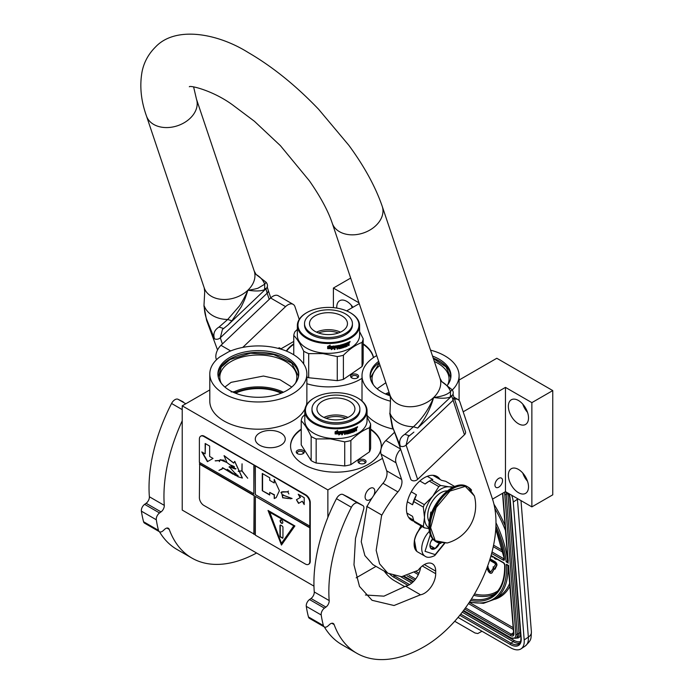 <?xml version="1.0" encoding="UTF-8"?>
<svg xmlns="http://www.w3.org/2000/svg" width="694" height="694" viewBox="0 0 694 694"><rect width="100%" height="100%" fill="white"/><g stroke="black" fill="none" stroke-linecap="round" stroke-linejoin="round"><path stroke-width="1.04" d="M231.102 391.919L234.763 391.711M283.438 392.24A38.517 22.234 -0 0 0 234.563 391.607L237.305 393.88M292.66 393.767A48.537 28.02 -0 0 0 306.869 373.953A48.537 28.02 -0 0 0 279.829 348.822A48.537 28.02 -0 0 0 228.829 351.702L219.79 356.916A48.537 28.02 -0 0 0 209.796 373.953A48.537 28.02 -0 0 0 239.76 399.839A48.537 28.02 -0 0 0 292.66 393.767M306.869 373.953L306.869 401.175A48.537 28.02 180 0 1 306.375 405.192M304.978 408.931A48.537 28.02 180 0 1 292.66 420.989A48.537 28.02 180 0 1 239.76 427.07A48.537 28.02 180 0 1 209.796 401.175L209.796 373.953M378.655 361.348A40.417 23.336 -0 0 0 370.128 375.671A40.417 23.336 -0 0 0 390.21 395.84M447.274 385.404A40.417 23.336 -0 0 0 450.961 375.671A40.417 23.336 -0 0 0 432.544 356.1M452.271 389.993A48.537 28.02 -0 0 0 459.081 375.671A48.537 28.02 -0 0 0 430.54 350.14M376.712 355.58A48.537 28.02 -0 0 0 362.008 375.671A48.537 28.02 -0 0 0 390.28 401.141M370.162 376.538A40.417 23.336 180 0 1 379.115 362.728M450.935 376.538A40.417 23.336 -0 0 0 433.212 358.078M498.734 478.374A5.379 3.106 -60 0 1 501.432 478.105A5.379 3.106 -60 0 1 502.256 482.417A5.379 3.106 -60 0 1 498.734 487.162A5.379 3.106 -60 0 1 496.045 487.431A5.379 3.106 -60 0 1 495.221 483.119A5.379 3.106 -60 0 1 498.734 478.374M459.081 380.043L496.8 358.269L552.762 390.583L531.864 402.641L505.458 387.391L505.458 491.638L492.514 499.116M505.458 387.391L463.176 411.802M392.925 429.013A48.537 28.02 180 0 1 367.057 415.35M373.459 384.944A38.517 22.234 180 0 1 372.027 378.95A38.517 22.234 180 0 1 380.008 365.4M447.63 384.944A38.517 22.234 -0 0 0 449.061 378.95A38.517 22.234 -0 0 0 434.349 361.47M280.87 445.201A14.982 8.649 -0 0 0 285.251 439.085A14.982 8.649 -0 0 0 276.004 431.095A14.982 8.649 -0 0 0 259.677 432.969A14.982 8.649 -0 0 0 255.288 439.085A14.982 8.649 -0 0 0 264.535 447.075A14.982 8.649 -0 0 0 280.87 445.201M363.179 343.808A45.37 26.198 180 0 1 373.519 357.557M362.008 378.325A45.37 26.198 180 0 1 360.55 379.21A45.37 26.198 180 0 1 306.869 383.721M286.284 351.043A45.37 26.198 180 0 1 293.762 343.808M370.639 429.109A45.37 26.198 180 0 1 381.301 445.982A45.37 26.198 180 0 1 368.02 464.503A45.37 26.198 180 0 1 318.572 470.176A45.37 26.198 180 0 1 290.56 445.982A45.37 26.198 180 0 1 301.222 429.109M382.498 458.378L327.872 489.921L182.227 405.834L209.796 389.915M358.998 302.836L333.398 288.053L350.678 278.077M278.164 348.371L279.222 347.763L281.018 348.796L293.762 341.439M346.67 310.886L359.258 303.625M552.762 390.583L552.762 494.831L531.864 506.889L505.458 491.638M376.009 566.382L356.161 577.833M313.966 586.135L182.227 510.081L182.227 405.834M508.364 475.225A14.244 8.224 -120 0 0 514.584 489.565A14.244 8.224 -120 0 0 525.558 493.382A14.244 8.224 -120 0 0 528.507 486.858A14.244 8.224 -120 0 0 522.287 472.527A14.244 8.224 -120 0 0 511.313 468.71A14.244 8.224 -120 0 0 508.364 475.225M508.364 406.302A14.244 8.224 -120 0 0 514.584 420.642A14.244 8.224 -120 0 0 525.558 424.459A14.244 8.224 -120 0 0 528.507 417.935A14.244 8.224 -120 0 0 522.287 403.596A14.244 8.224 -120 0 0 511.313 399.779A14.244 8.224 -120 0 0 508.364 406.302M531.864 402.641L531.864 506.889M389.646 394.079A36.721 21.202 -0 0 0 387.694 394.921M363.179 344.328A45.37 26.198 180 0 1 373.415 357.627M286.57 351.155A45.37 26.198 180 0 1 293.762 344.328M370.639 429.621A45.37 26.198 180 0 1 381.301 446.233M290.56 446.233A45.37 26.198 180 0 1 301.222 429.621M372.305 497.598A6.862 3.956 -60 0 1 369.954 499.654A6.862 3.956 -60 0 1 366.527 499.992A6.862 3.956 -60 0 1 365.478 494.501A6.862 3.956 -60 0 1 369.954 488.455A6.862 3.956 -60 0 1 373.381 488.116A6.862 3.956 -60 0 1 373.606 495.629M327.872 489.921L327.872 517.386M333.398 288.053L333.398 307.642M352.908 307.286A14.244 8.224 -120 0 0 339.704 300.702A14.244 8.224 -120 0 0 336.755 307.225A14.244 8.224 -120 0 0 336.781 308.075M527.527 481.28A14.244 8.224 60 0 1 522.773 473.056M527.527 412.357A14.244 8.224 60 0 1 522.773 404.134M351.754 374.639A4.008 2.316 -0 0 0 351.754 377.918A4.008 2.316 -0 0 0 357.419 377.918L357.419 377.918A4.008 2.316 -0 0 0 357.419 374.639A4.008 2.316 -0 0 0 351.754 374.639M304.128 451.412A4.008 2.316 -0 0 0 299.218 449.781A4.008 2.316 -0 0 0 296.381 452.609A4.008 2.316 -0 0 0 297.422 453.65A4.008 2.316 -0 0 0 303.096 453.65A4.008 2.316 -0 0 0 304.128 451.412M359.214 459.931A4.008 2.316 -0 0 0 359.214 463.21A4.008 2.316 -0 0 0 364.879 463.21L364.879 463.21A4.008 2.316 -0 0 0 364.879 459.931A4.008 2.316 -0 0 0 359.214 459.931M352.231 307.676A14.244 8.224 60 0 1 351.164 305.048M229.757 357.453A40.417 23.336 -0 0 0 217.916 373.953A40.417 23.336 -0 0 0 242.865 395.511A40.417 23.336 -0 0 0 286.908 390.453A40.417 23.336 -0 0 0 298.75 373.953A40.417 23.336 -0 0 0 273.8 352.396A40.417 23.336 -0 0 0 229.757 357.453M352.179 378.135A2.958 1.709 180 0 1 351.632 377.137A2.958 1.709 180 0 1 352.5 375.931A2.958 1.709 -0 0 1 355.718 375.567A2.958 1.709 -0 0 1 357.54 377.137A2.958 1.709 -0 0 1 356.994 378.135M297.856 453.867A2.958 1.709 -0 0 1 297.405 453.321A2.958 1.709 180 0 1 297.301 452.878A2.958 1.709 180 0 1 299.869 451.187A2.958 1.709 180 0 1 303.113 452.436A2.958 1.709 -0 0 1 303.209 452.878A2.958 1.709 -0 0 1 302.662 453.867M359.639 463.427A2.958 1.709 180 0 1 359.093 462.43A2.958 1.709 180 0 1 359.96 461.224A2.958 1.709 -0 0 1 363.179 460.859A2.958 1.709 -0 0 1 365.001 462.43A2.958 1.709 -0 0 1 364.454 463.427M281.183 393.194A36.721 21.202 -0 0 0 236.472 392.761M295.418 383.218A38.517 22.234 -0 0 0 296.85 377.224A38.517 22.234 -0 0 0 273.072 356.681A38.517 22.234 -0 0 0 231.102 361.505A38.517 22.234 180 0 0 219.816 377.224A38.517 22.234 180 0 0 221.247 383.218M217.951 374.812A40.417 23.336 180 0 1 229.757 359.18A40.417 23.336 -0 0 1 273.106 353.957A40.417 23.336 -0 0 1 298.724 374.812M224.891 387.052L231.102 382.351L263.451 376.035L279.847 379.635L291.784 387.052M218.289 377.085L221.291 367.074L229.983 359.561L250.508 353.229L273.679 354.547L291.671 363.075L298.429 375.931L298.385 377.085M377.102 388.77L385.838 382.741M433.394 358.633L446.069 366.918L450.64 377.657L450.597 378.811M370.501 378.811L370.449 377.657L379.262 363.17M517.351 498.509A21.106 11.078 55.8 0 1 517.42 499.238L513.265 502.066L524.187 639.946A21.106 11.078 -124.2 0 1 521.116 648.795L525.271 645.975A21.106 11.078 55.8 0 0 528.351 637.127L524.187 639.946M513.265 502.066A21.106 11.078 -124.2 0 0 511.669 495.23M384.25 571.136A21.106 11.078 -124.2 0 0 394.166 580.548L404.81 586.69M521.116 648.795A21.106 11.078 -124.2 0 1 510.567 647.745L458.04 617.426M454.709 621.269L474.991 632.98L477.776 633.544L481.992 631.254M507.887 565.029L506.351 564.291L508.589 565.428L513.916 633.587A5.274 2.767 55.8 0 1 510.506 635.539L464.616 609.037M495.915 526.069A84.946 44.581 -124.2 0 1 506.152 561.828L507.869 560.717M508.26 561.325L502.786 493.182M487.283 567.033L488.134 566.712L487.578 566.235M490.849 571.7A1.475 0.772 -124.2 0 1 489.426 570.459L487.787 566.946M491.716 573.001A2.993 1.57 -124.2 0 0 491.968 572.88A2.993 1.57 -124.2 0 0 492.202 572.637L494.154 568.889M495.065 569.149L496.783 565.558A2.55 1.336 -124.2 0 0 496.635 563.571A2.55 1.336 -124.2 0 0 494.987 561.672L490.962 559.347L490.511 559.65L490.606 560.83L494.631 563.155A1.032 0.547 55.8 0 1 495.299 563.927A1.032 0.547 55.8 0 1 495.36 564.725L493.599 567.458L493.113 566.894L493.625 568.733L495.065 569.149L494.57 568.586L496.34 565.862A2.55 1.336 -124.2 0 0 496.184 563.875A2.55 1.336 -124.2 0 0 494.544 561.975L490.511 559.65M493.902 566.989L493.113 566.894M490.58 559.598L490.077 558.809M493.868 557.369L494.631 558.47L496.201 559.373L496.635 558.965M491.499 555.998L492.219 557.074L492.679 556.683M493.443 568.074L490.788 571.804A1.475 0.772 55.8 0 1 490.667 571.934A1.475 0.772 55.8 0 1 488.975 570.763L487.266 567.085M494.423 569.201L493.981 569.505L493 568.377M486.858 568.169L488.099 570.824A2.993 1.57 -124.2 0 0 491.517 573.183A2.993 1.57 -124.2 0 0 491.76 572.932L493.981 569.505M495.022 568.282L494.57 568.586M490.528 559.893L489.869 559.485M489.608 560.301L490.25 560.084M496.201 559.373L496.149 558.687M492.219 557.074L492.306 556.467M495.759 558.462L494.284 557.612M422.004 526.486A16.04 9.256 120 0 0 419.601 529.14M417.918 531.543A16.04 9.256 120 0 0 414.301 541.138M422.134 526.555A16.882 9.751 120 0 0 414.127 544.2L414.127 543.593A16.04 9.256 120 0 0 414.127 543.844M414.127 544.2A16.882 9.751 120 0 0 417.623 551.93L425.231 556.319C427.365 557.855 430.532 557.612 434.73 555.59L444.602 543.497M430.289 534.71L425.032 551.314L435.164 554.619L444.143 543.549M432.588 538.804A7.382 4.268 120 0 0 429.942 545.571A7.382 4.268 120 0 0 435.164 548.59A7.382 4.268 120 0 0 439.58 543.229M429.959 545.137L430.636 548.095L435.112 548.494L439.588 542.925M435.112 548.494L429.994 545.545M432.241 539.264A6.333 3.652 120 0 1 430.844 541.667L432.883 539.143M420.954 525.879L417.389 532.836M414.509 540.513L416.313 550.889M421.405 526.139L419.15 530.06M414.136 543.532L416.712 551.123M306.904 312.569A30.493 17.61 180 0 0 299.383 330.309A30.493 17.61 180 0 0 323.178 342.35A30.493 17.61 0 0 0 355.519 333.146A30.493 17.61 0 0 0 350.036 312.569A30.493 17.61 0 0 0 333.762 307.676A30.493 17.61 180 0 0 306.904 312.569L306.462 312.821A31.126 17.975 180 0 1 306.687 312.699M306.462 312.821A31.126 17.975 180 0 0 297.344 325.529A31.126 17.975 180 0 0 323.066 343.235A31.126 17.975 0 0 0 359.596 325.529A31.126 17.975 0 0 0 350.479 312.821A31.126 17.975 0 0 0 350.253 312.699M359.596 325.529L359.596 335.358A31.126 17.975 0 0 1 323.066 353.055A31.126 17.975 180 0 1 297.344 335.358L297.344 325.529M347.312 344.562L347.312 344.371A30.71 17.732 0 0 0 347.946 344.085L348.214 344.267A31.126 17.975 0 0 1 347.573 344.562L347.043 345.976A30.71 17.732 0 0 1 344.302 347.043L344.024 346.879M297.344 329.416L294.898 331.767A34.821 20.1 180 0 0 293.762 335.48C297.067 338.75 300.381 343.998 303.686 351.216L303.686 363.968M293.762 354.799L293.762 335.48M308.691 353.636L322.97 353.602L337.258 356.551L337.258 380.65L308.691 377.744L308.691 353.636A34.821 20.1 180 0 1 303.686 351.216M308.691 377.744A34.821 20.1 180 0 1 306.869 376.972M337.258 356.551A34.821 20.1 0 0 0 343.4 355.259C349.611 349.013 355.831 344.727 362.042 342.428A34.821 20.1 0 0 0 363.179 338.715L359.596 331.663M337.258 380.65A34.821 20.1 0 0 0 343.4 379.366L343.4 355.259M362.042 342.428L362.042 366.536L343.4 379.366M362.042 366.536A34.821 20.1 0 0 0 363.179 362.823L363.179 338.715M331.333 349.403L333.667 348.119L333.667 346.28M328.028 348.414A30.71 17.732 0 0 0 332.096 348.293L331.368 349.646L333.667 348.119M332.14 348.527A31.126 17.975 0 0 1 327.837 348.657L328.635 347.607A31.126 17.975 0 0 0 332.903 347.425L333.745 346.176L333.745 348.362M327.672 348.405L328.54 347.243L327.655 348.648L327.672 346.436L330.136 345.326L329.329 346.427L330.11 345.083M328.54 347.243A30.71 17.732 0 0 0 332.764 347.069L333.502 345.95M328.54 347.486A31.126 17.975 0 0 0 332.825 347.312L332.764 347.069M327.655 348.648L327.655 346.445M329.329 346.427A31.126 17.975 0 0 0 333.571 346.193L332.825 347.312M344.727 345.412L344.953 346.358L344.727 345.412A30.71 17.732 0 0 0 345.942 344.953L345.942 344.606M344.953 345.621A31.126 17.975 0 0 0 346.185 345.152L345.942 344.953M346.185 345.152L346.185 344.51A31.126 17.975 0 0 1 344.953 344.979L344.727 344.779A30.71 17.732 0 0 0 344.953 344.692M346.263 343.547A30.71 17.732 0 0 1 344.84 344.103L345.065 344.302A31.126 17.975 0 0 0 346.506 343.747L346.263 343.209M340.251 347.009A31.126 17.975 0 0 0 341.569 346.679L341.387 346.453A30.71 17.732 0 0 1 340.086 346.783L340.251 345.1A31.126 17.975 0 0 0 346.506 343.105L346.506 343.747M339.539 348.015L339.539 348.015A31.126 17.975 0 0 0 341.569 347.521L341.569 346.679M334.222 349.273A30.71 17.732 0 0 0 334.916 349.186L335.002 349.429A31.126 17.975 0 0 1 334.222 349.516L334.551 346.089A31.126 17.975 0 0 0 339.114 345.352L339.427 347.937L339.279 345.352M335.002 349.429L334.916 347.711A30.71 17.732 0 0 0 336.659 347.46L336.659 347.078M334.916 349.186L334.916 347.711M335.002 347.946A31.126 17.975 0 0 0 336.772 347.694L336.659 347.46M336.772 347.694L336.772 347.061A31.126 17.975 0 0 1 335.002 347.312L335.037 346.419A30.71 17.732 0 0 0 336.963 346.132L337.076 346.367A31.126 17.975 0 0 1 335.124 346.653L334.916 346.54M335.002 347.312L335.002 346.774M337.076 348.874A30.71 17.732 0 0 0 337.7 348.761L337.831 348.995A31.126 17.975 0 0 1 337.076 349.125L337.076 346.367M337.831 347.512L337.7 347.286A30.71 17.732 0 0 0 338.672 347.095L338.811 347.33A31.126 17.975 0 0 1 337.831 347.512L337.831 348.995M337.7 348.761L337.7 347.286M339.114 348.744A31.126 17.975 0 0 0 342.116 348.006L342.22 347.442L341.925 347.789A30.71 17.732 0 0 1 338.976 348.518L338.811 347.33M340.641 345.378L340.806 345.603A31.126 17.975 0 0 0 342.853 345.039L342.654 344.823A30.71 17.732 0 0 1 340.641 345.378L340.52 345.508M342.853 347.521A30.71 17.732 0 0 0 343.339 347.364L343.547 347.581A31.126 17.975 0 0 1 342.853 347.798L342.853 345.039M343.547 344.823L343.339 344.606A30.71 17.732 0 0 0 344.024 344.389L344.233 344.597A31.126 17.975 0 0 1 343.547 344.823L343.547 347.581M343.339 347.364L343.339 344.606M344.302 347.043L344.233 344.597M344.519 347.252A31.126 17.975 0 0 0 347.295 346.167M348.483 344.406L348.483 345.621A31.126 17.975 0 0 0 349.108 345.308L348.83 343.747M349.108 345.308L349.108 343.14L348.449 343.547M344.953 346.358L345.065 346.427A31.126 17.975 0 0 0 346.931 345.69L347.043 342.888A31.126 17.975 0 0 0 348.848 342.047L348.882 342.029M348.848 342.047L349.108 343.14M349.785 342.281L350.106 341.509L349.637 342.35M350.097 341.509L349.247 341.942M340.685 346.167L340.806 346.237A31.126 17.975 0 0 0 342.116 345.89L342.22 347.442M342.116 345.89L342.411 347.659M345.065 344.302L344.953 344.979M337.831 346.341L337.952 346.219A31.126 17.975 0 0 0 338.689 346.072L338.551 345.846A30.71 17.732 0 0 1 337.822 345.985L337.831 346.879L337.7 346.115M337.831 346.879A31.126 17.975 0 0 0 338.811 346.688L338.689 346.072M347.573 343.287L347.573 343.929A31.126 17.975 0 0 0 348.483 343.504L348.11 342.732A30.71 17.732 0 0 1 347.312 343.096L347.573 343.287A31.126 17.975 0 0 0 348.379 342.914L348.11 342.732M347.312 343.738L347.312 343.096M344.727 344.779L344.84 344.103M347.312 344.371L347.043 345.976M348.83 342.957L348.83 342.055M318.529 332.981A17.871 10.315 180 0 1 338.412 332.981M316.473 332.14A18.99 10.965 180 0 1 340.468 332.14M309.767 321.73A18.99 10.965 180 0 1 330.127 312.716A18.99 10.965 180 0 1 347.46 323.638A18.99 10.965 180 0 1 347.173 325.538A18.99 10.965 0 0 1 326.813 334.56A18.99 10.965 0 0 1 309.481 323.638A18.99 10.965 0 0 1 309.767 321.73M304.519 323.638L304.519 325.018A23.952 13.828 0 0 0 326.38 338.793A23.952 13.828 0 0 0 352.058 327.421A23.952 13.828 180 0 0 352.422 325.018L352.422 323.638A23.952 13.828 180 0 1 352.058 326.041A23.952 13.828 0 0 1 326.38 337.414A23.952 13.828 0 0 1 304.519 323.638A23.952 13.828 0 0 1 304.883 321.235A23.952 13.828 180 0 1 330.561 309.862A23.952 13.828 180 0 1 352.422 323.638M314.365 397.862A30.493 17.61 180 0 0 306.852 415.602A30.493 17.61 180 0 0 330.639 427.651A30.493 17.61 0 0 0 362.979 418.439A30.493 17.61 0 0 0 357.497 397.862A30.493 17.61 0 0 0 341.231 392.969A30.493 17.61 180 0 0 314.365 397.862L313.922 398.122A31.126 17.975 180 0 1 314.148 397.992M313.922 398.122A31.126 17.975 180 0 0 304.805 410.822A31.126 17.975 180 0 0 330.526 428.528A31.126 17.975 0 0 0 367.057 410.822A31.126 17.975 0 0 0 357.939 398.122A31.126 17.975 0 0 0 357.714 397.992M367.057 410.822L367.057 420.651A31.126 17.975 0 0 1 330.526 438.348A31.126 17.975 180 0 1 304.805 420.651L304.805 410.822M304.805 414.708L302.358 417.059A34.821 20.1 180 0 0 301.222 420.772C304.536 424.043 307.841 429.291 311.146 436.509L311.146 460.616L301.222 444.88L301.222 420.772M316.152 438.938L330.431 438.894L344.718 441.844L344.718 465.952L316.152 463.037L316.152 438.938A34.821 20.1 180 0 1 311.146 436.509M316.152 463.037A34.821 20.1 180 0 1 311.146 460.616M344.718 441.844A34.821 20.1 0 0 0 350.86 440.551C357.072 434.305 363.292 430.028 369.503 427.721A34.821 20.1 0 0 0 370.639 424.008L367.057 416.955M344.718 465.952A34.821 20.1 0 0 0 350.86 464.659L350.86 440.551M369.503 427.721L369.503 451.829L350.86 464.659M369.503 451.829A34.821 20.1 0 0 0 370.639 448.116L370.639 424.008M338.793 434.696L341.127 433.412L341.127 431.573M335.488 433.707A30.71 17.732 0 0 0 339.557 433.585L338.828 434.938L341.127 433.412M339.6 433.828A31.126 17.975 0 0 1 335.306 433.95L336.096 432.9A31.126 17.975 0 0 0 340.372 432.718L341.205 431.468L341.205 433.655M335.133 433.698L336.009 432.778L335.115 433.941L335.133 431.737L337.596 430.618L336.79 431.72L337.57 430.375M336 432.536A30.71 17.732 0 0 0 340.225 432.362L340.962 431.243M336.009 432.778A31.126 17.975 0 0 0 340.286 432.605L340.225 432.362M335.115 433.941L335.115 431.737M336.79 431.72A31.126 17.975 0 0 0 341.032 431.486L340.286 432.605M352.188 430.705L352.413 431.651L352.188 430.705A30.71 17.732 0 0 0 353.411 430.245L353.411 429.907M352.413 430.913A31.126 17.975 0 0 0 353.645 430.445L353.411 430.245A18.99 10.965 0 0 0 353.645 429.89M353.645 430.445L353.645 429.812A31.126 17.975 0 0 1 352.413 430.28L352.188 430.072A30.71 17.732 0 0 0 352.413 429.985M353.723 428.84A30.71 17.732 0 0 1 352.3 429.395L352.526 429.595A31.126 17.975 0 0 0 353.966 429.039L353.723 428.502M347.711 432.301A31.126 17.975 0 0 0 349.03 431.972L348.848 431.755A30.71 17.732 0 0 1 347.547 432.076L347.711 430.393A31.126 17.975 0 0 0 353.966 428.406L353.966 429.039M347 433.308L347 433.308A31.126 17.975 0 0 0 349.03 432.813L349.03 431.972M341.691 434.565A30.71 17.732 0 0 0 342.376 434.487L342.463 434.722A31.126 17.975 0 0 1 341.691 434.808L342.012 431.382A31.126 17.975 0 0 0 346.575 430.644L346.887 433.23L346.74 430.644M342.463 434.722L342.376 433.004A30.71 17.732 0 0 0 344.12 432.752L344.12 432.371M342.376 434.487L342.376 433.004M342.463 433.238A31.126 17.975 0 0 0 344.233 432.987L344.12 432.752M344.233 432.987L344.233 432.353A31.126 17.975 0 0 1 342.463 432.605L342.498 431.711A30.71 17.732 0 0 0 344.424 431.434L344.536 431.668A31.126 17.975 0 0 1 342.584 431.946L342.376 431.833M342.463 432.605L342.463 432.067M344.536 434.166A30.71 17.732 0 0 0 345.161 434.062L345.291 434.288A31.126 17.975 0 0 1 344.536 434.418L344.536 431.668M345.291 432.813L345.161 432.579A30.71 17.732 0 0 0 346.132 432.388L346.271 432.622A31.126 17.975 0 0 1 345.291 432.813L345.291 434.288M345.161 434.062L345.161 432.579M346.575 434.036A31.126 17.975 0 0 0 349.576 433.308L349.871 432.952L349.386 433.082A30.71 17.732 0 0 1 346.436 433.811L346.271 432.622M348.102 430.67L348.267 430.896A31.126 17.975 0 0 0 350.314 430.332L350.123 430.115A30.71 17.732 0 0 1 348.102 430.67L347.98 430.801M350.314 432.813A30.71 17.732 0 0 0 350.808 432.657L351.008 432.874A31.126 17.975 0 0 1 350.314 433.091L350.314 430.332M351.008 430.115L350.808 429.907A30.71 17.732 0 0 0 351.485 429.681L351.693 429.89A31.126 17.975 0 0 1 351.008 430.115L351.008 432.874M350.808 432.657L350.808 429.907M351.979 432.544A31.126 17.975 0 0 0 354.755 431.46L354.504 431.269A30.71 17.732 0 0 1 351.763 432.336L351.693 429.89M354.773 429.664A30.71 17.732 0 0 0 355.406 429.378L355.675 429.56A31.126 17.975 0 0 1 355.033 429.864L354.504 431.269M355.944 429.699L355.944 430.913A31.126 17.975 0 0 0 356.577 430.601L356.291 429.039M356.577 430.601L356.577 428.432L355.909 428.84M352.413 431.651L352.526 431.72A31.126 17.975 0 0 0 354.4 430.983L354.504 428.181A31.126 17.975 0 0 0 356.308 427.339L356.577 428.432M357.245 427.573L357.618 426.819L357.037 427.2M357.523 426.715L356.707 427.235M354.755 431.46L355.033 429.864M348.145 431.46L348.267 431.529A31.126 17.975 0 0 0 349.576 431.182L349.681 432.735M349.576 431.182L349.871 432.952M352.526 429.595L352.413 430.28M345.291 431.633L345.412 431.512A31.126 17.975 0 0 0 346.15 431.373L346.011 431.139A30.71 17.732 0 0 1 345.282 431.278L345.291 432.171L345.161 431.408M345.291 432.171A31.126 17.975 0 0 0 346.271 431.98L346.15 431.373M355.033 428.588L355.033 429.222A31.126 17.975 0 0 0 355.944 428.797L355.571 428.024A30.71 17.732 0 0 1 354.773 428.389L355.033 428.588A31.126 17.975 0 0 0 355.84 428.207L355.571 428.024M354.773 429.031L354.773 428.389M352.188 430.072L352.3 429.395M356.291 428.25L356.291 427.348M325.989 418.274A17.871 10.315 180 0 1 345.872 418.274M323.933 417.432A18.99 10.965 180 0 1 347.928 417.432M317.227 407.022A18.99 10.965 180 0 1 337.588 398.009A18.99 10.965 180 0 1 354.929 408.931A18.99 10.965 180 0 1 354.634 410.839A18.99 10.965 0 0 1 334.274 419.853A18.99 10.965 0 0 1 316.941 408.931A18.99 10.965 0 0 1 317.227 407.022M311.979 408.931L311.979 410.31A23.952 13.828 0 0 0 333.84 424.086A23.952 13.828 0 0 0 359.518 412.713A23.952 13.828 180 0 0 359.882 410.31L359.882 408.931A23.952 13.828 180 0 1 359.518 411.334A23.952 13.828 0 0 1 333.84 422.707A23.952 13.828 0 0 1 311.979 408.931A23.952 13.828 0 0 1 312.343 406.528A23.952 13.828 180 0 1 338.021 395.155A23.952 13.828 180 0 1 359.882 408.931M451.863 389.516L441.878 381.752L440.013 378.317A26.381 19.189 161.4 0 1 433.655 397.488C442.191 396.465 447.804 394.461 450.501 391.477L452.115 389.794C453.772 392.006 453.59 394.149 451.586 396.205L417.701 428.068C424.936 419.454 430.254 409.26 433.655 397.488C441.427 398.625 447.005 398.434 450.397 396.916L451.594 395.632L464.459 434.765A4.225 3.071 161.4 0 0 465.483 431.694L453.954 397.384L452.93 400.447L406.103 445.062L408.219 436.726L413.893 432.11L409.807 435.442M417.701 428.068L413.468 426.758A32.15 23.388 161.4 0 1 390.002 413.208L390.505 398.998L390.002 413.208L392.735 427.348L400.273 446.042C398.72 441.046 400.238 437.133 404.828 434.323L413.468 426.758C421.865 419.167 428.588 409.417 433.655 397.488A26.381 19.189 161.4 0 1 408.376 406.71A26.381 19.189 161.4 0 1 390.002 395.12L332.244 223.208A26.381 19.189 -18.6 0 0 350.617 234.798A26.381 19.189 -18.6 0 0 375.896 225.576A26.381 19.189 -18.6 0 0 382.255 206.404L440.013 378.317M217.543 349.976L206.586 320.316L203.958 305.941L204.713 291.732L204.21 287.854A26.381 19.189 -18.6 0 0 222.592 299.444A26.381 19.189 -18.6 0 0 247.871 290.222C247.663 291.428 241.2 304.163 239.092 306.366L227.684 319.492L219.035 327.065C214.411 329.902 212.902 333.805 214.489 338.776L206.942 320.081C205.268 315.813 204.357 311.094 204.218 305.941A32.15 23.388 -18.6 0 0 227.684 319.492L231.909 320.802L228.092 324.861L223.642 328.505L219.035 327.065M404.828 434.323L409.425 435.771M392.735 427.348L399.111 444.681L400.273 446.042A4.225 3.071 -18.6 0 0 406.103 445.062L417.632 479.372A4.225 3.071 161.4 0 1 411.802 480.352A4.225 3.071 161.4 0 1 410.64 478.999L399.111 444.681M222.453 329.442L220.31 337.796L267.147 293.189L265.811 288.374L264.614 289.658C261.118 291.046 256.589 291.471 247.871 290.222A26.381 19.189 -18.6 0 0 254.221 271.05L256.086 274.494L266.08 282.25L264.718 284.219L258.411 287.967C257.431 288.695 248.886 290.266 247.871 290.222C244.835 299.895 244.444 300.06 241.304 306.748L231.909 320.802M266.036 282.206L266.331 282.536C268.031 285 267.858 287.134 265.802 288.947L228.109 324.844M417.632 479.372L464.459 434.765M365.391 595.001L383.929 596.163L405.582 586.178L420.512 594.793L394.027 605.515L372.053 600.301L359.483 586.421L353.983 564.847L355.484 538.371L363.491 509.786A4.537 2.62 120 0 0 362.962 505.657A4.537 2.62 120 0 0 362.884 505.614L357.852 503.107A6.333 3.652 120 0 0 351.381 507.288A135.061 77.98 120 0 0 328.843 591.453A135.061 77.98 120 0 0 329.182 600.57A5.274 3.045 -60 0 1 325.92 607.094L324.436 608.161A5.274 3.045 120 0 0 321.209 614.979A147.727 85.293 120 0 0 323.395 625.572A5.274 3.045 120 0 0 324.358 626.951A135.061 77.98 120 0 0 341.89 644.665L356.82 653.28A135.061 77.98 120 0 0 424.346 646.591A101.298 58.487 120 0 0 492.471 498.995L459.862 401.93A10.549 6.09 120 0 0 458.04 399.553A10.549 6.09 120 0 0 454.587 399.284M351.381 507.288L336.46 498.674A135.061 77.98 120 0 0 313.922 582.839A135.061 77.98 120 0 0 314.261 591.956L329.182 600.57M405.582 586.178A16.04 9.256 120 0 0 420.59 567.484M400.655 449.27A10.549 6.09 120 0 0 395.996 462.768L381.075 454.145L386.679 470.827A10.549 6.09 120 0 1 382.984 483.293A82.092 47.4 120 0 0 366.97 506.499L361.244 541.728L364.879 555.599L372.912 564.595L387.833 573.209L401.609 576.714L418.161 570.268A16.04 9.256 120 0 1 432.371 563.78A16.04 9.256 120 0 1 435.693 571.119L435.693 573.704A16.04 9.256 120 0 1 420.512 594.793M381.075 454.145A10.549 6.09 -60 0 1 385.864 440.525L394.322 432.475M331.827 623.255L334.135 624.583A5.274 3.045 -60 0 0 333.241 623.464A5.274 3.045 -60 0 0 329.52 624.539L328.089 625.875A5.274 3.045 120 0 1 324.358 626.951L309.437 618.337A5.274 3.045 -60 0 1 308.466 616.957A147.727 85.293 120 0 1 306.288 606.365A5.274 3.045 -60 0 1 309.515 599.547L310.999 598.48A5.274 3.045 120 0 0 314.261 591.956M336.46 498.674A6.333 3.652 -60 0 1 342.931 494.492L347.963 496.999A4.537 2.62 -60 0 1 348.041 497.043A4.537 2.62 -60 0 1 348.119 497.095M366.753 506.386L381.674 515L376.165 550.351L379.592 563.823L387.825 573.218M366.97 506.499L381.674 515M395.996 462.768L401.6 479.441A10.549 6.09 -60 0 1 397.905 491.907A82.092 47.4 120 0 0 381.891 515.113M334.135 624.583A135.061 77.98 120 0 0 356.82 653.28M440.117 479.502A25.322 14.617 120 0 0 437.012 476.474A25.322 14.617 120 0 0 417.493 483.258A25.322 14.617 120 0 0 406.441 508.745A25.322 14.617 120 0 0 411.689 520.335A25.322 14.617 120 0 0 414.014 521.255M182.227 420.816A135.061 77.98 120 0 0 163.949 496.253A135.061 77.98 120 0 0 164.287 505.371A5.274 3.045 -60 0 1 161.025 511.894L159.542 512.961A5.274 3.045 120 0 0 156.315 519.78A147.727 85.293 120 0 0 158.492 530.372A5.274 3.045 120 0 0 159.464 531.751A5.274 3.045 120 0 0 163.194 530.667L164.617 529.34A5.274 3.045 -60 0 1 168.347 528.264A5.274 3.045 -60 0 1 169.232 529.383A135.061 77.98 120 0 0 191.917 558.08A135.061 77.98 120 0 0 256.572 553.005M182.227 409.625L171.565 403.466A135.061 77.98 120 0 0 149.028 487.639A135.061 77.98 120 0 0 149.366 496.757L164.287 505.371M216.892 359.362L216.181 358.945L216.459 359.778M216.181 358.945A10.549 6.09 -60 0 1 220.97 345.326L270.643 298.012A10.549 6.09 -60 0 1 278.225 295.731L293.146 304.354A10.549 6.09 120 0 0 285.564 306.627L242.744 347.416M159.473 531.751A135.061 77.98 120 0 0 176.996 549.466L191.917 558.08M159.464 531.751L144.543 523.137A5.274 3.045 -60 0 1 143.571 521.749A147.727 85.293 120 0 1 141.394 511.166A5.274 3.045 -60 0 1 144.621 504.347L146.104 503.28A5.274 3.045 120 0 0 149.366 496.757M171.565 403.466A6.333 3.652 -60 0 1 178.037 399.284L183.069 401.8A4.537 2.62 -60 0 1 183.147 401.843A4.537 2.62 -60 0 1 183.225 401.887M299.218 319.387L294.967 306.731A10.549 6.09 120 0 0 293.146 304.354M411.282 491.812L416.435 494.787L414.778 499.159L424.286 504.642A26.06 15.051 120 0 0 423.331 507.097L424.494 517.429L423.331 526.451A26.06 15.051 120 0 0 424.286 527.804L429.031 528.663M419.861 480.977L425.101 484.004L429.291 481.107L438.799 486.589L432.709 496.288L424.286 504.642M427.27 476.318L432.848 479.537L431.191 480.005L440.699 485.496L449.122 486.815A23.214 13.403 120 0 0 432.709 496.288A23.214 13.403 120 0 0 424.494 517.429M453.781 486.919L449.122 486.815A23.214 13.403 120 0 1 452.193 487.682M432.839 475.295L441.514 480.309L445.704 481.306L454.744 486.52M406.884 513.057L412.557 516.336L413.832 520.96A26.06 15.051 120 0 0 414.778 522.313L424.286 527.804M408.584 517.308L413.589 520.196M413.832 520.96L423.331 526.451M407.343 501.762L412.557 504.772L413.832 501.606L423.331 507.097M412.557 504.772A24.273 14.01 -60 0 1 416.435 494.787M413.832 501.606A26.06 15.051 -60 0 1 414.778 499.159M438.799 486.589A26.06 15.051 -60 0 1 440.699 485.496M429.291 481.107A26.06 15.051 -60 0 1 430.245 480.526A26.06 15.051 -60 0 1 431.191 480.005M425.101 484.004A24.273 14.01 -60 0 1 428.979 481.263L430.245 480.526M424.494 517.464A23.214 13.403 120 0 0 428.987 527.882M447.222 490.927A18.677 10.783 -60 0 0 427.704 515.59A18.677 10.783 120 0 0 429.308 521.949M440.898 543.428A31.655 18.278 -60 0 1 436.613 542.04L447.222 542.977L435.251 540.721L430.627 527.718L436.162 507.566L450.016 491.048L465.284 486.39L474.384 495.932L468.268 487.205A31.655 18.278 -60 0 1 471.616 490.224M431.755 512.58L430.844 512.051A17.411 10.054 120 0 0 430.393 516.11A17.411 10.054 120 0 0 430.401 516.726M428.823 521.081A17.411 10.054 120 0 0 429.074 521.237L429.386 521.42M446.225 490.936A17.411 10.054 -60 0 1 446.485 491.083L446.797 491.265M430.844 512.051L430.844 515.243M431.711 512.71A2.108 1.214 -120 0 0 431.278 512.805A2.108 1.214 -120 0 0 430.844 513.777A2.108 1.214 -120 0 0 431.017 514.688M431.434 512.745A2.108 1.214 -120 0 0 431.2 514.133M308.726 564.179A6.333 3.652 -120 0 0 308.951 564.066A6.333 3.652 -120 0 0 310.261 561.168L310.261 502.586A6.333 3.652 -120 0 0 305.785 494.831L204.314 436.24A6.333 3.652 -120 0 0 201.147 435.927A6.333 3.652 -120 0 0 200.93 436.075M309.819 527.83L255.349 496.384L255.349 535.152L305.343 564.014A6.333 3.652 -120 0 0 308.509 564.326A6.333 3.652 -120 0 0 309.819 561.429L309.819 502.838A6.333 3.652 -120 0 0 305.343 495.091L254.151 465.188L253.857 493.798L199.386 462.351L199.386 439.085A6.333 3.652 -120 0 1 200.696 436.188L201.147 435.927M199.69 462.525L199.386 497.676A6.333 3.652 -120 0 0 203.863 505.423L255.349 534.805M254.151 465.188L203.863 436.5A6.333 3.652 -120 0 0 200.696 436.188M304.206 504.573L304.206 497.685L298.238 494.241L300.164 497.581L296.433 499.732L298.55 503.384L302.28 501.233L304.206 504.573M276.203 497.581L279.396 490.727L274.208 479.415L274.208 482.955L269.732 480.369L269.732 477.784L262.271 473.473L262.271 490.701L269.732 495.013L269.732 492.428L274.208 495.013L274.208 498.544L275.778 497.841M275.908 497.763L274.208 498.544M292.122 498.509L282.389 494.874L282.701 497.763L281.53 492.115L287.767 491.855L288.86 493.946L287.889 491.855L288.426 491.092L287.75 491.734L281.452 492.003L282.77 497.876L282.458 494.996L292.122 498.509M282.848 497.772L288.262 498.535L282.848 497.772M255.349 466.229L255.349 494.657L309.819 526.104M255.349 496.384L310.114 527.657M281.46 545.059L294.898 525.948L268.031 510.446L281.46 545.059M199.69 463.896L254.151 495.343L254.151 534.12M253.857 534.285L254.151 495.343M199.386 464.069L253.857 495.516M201.789 451.933L207.411 461.666L213.032 458.422L209.657 456.47L209.657 446.086L205.164 443.492L205.164 453.876L201.789 451.933M233.158 474.236L222.54 467.678L238.163 476.639M236.671 474.887L237.869 475.321L236.498 474.731L236.394 475.78L227.25 469.283L232.082 473.473L222.418 467.739M234.104 466.541L234.26 468.771L229.367 466.568L229.063 467.14M234.425 473.039L235.969 473.542M226.929 462.325L220.302 459.662L219.53 460.443L215.149 460.79L219.451 460.599L219.33 461.597L220.406 459.844L226.955 462.525M230.477 464.989L233.358 466.134M242.406 478.01L234.763 461.354M233.783 463.037L224.24 455.706M221.586 469.404L222.93 468.25L218.966 470.402L223.121 468.372M221.473 469.222L218.966 470.402M238.207 471.209L241.972 471.026L247.706 478.235L242.05 470.922L242.05 463.809L241.894 470.836L238.207 471.209M253.857 465.362L253.857 493.798M302.28 501.233L304.206 503.887M296.433 499.732L298.845 503.219M300.164 497.581L296.737 499.559M298.836 494.579L300.467 497.407M262.271 490.701L269.732 494.666M262.575 473.646L262.575 490.537M274.208 482.955L274.512 479.849M274.208 495.013L274.512 498.37M269.732 492.428L274.512 494.839M281.53 491.959L280.931 492.757M282.545 494.952L283.447 494.874M288.418 498.422L289.094 498.474M290.083 498.83L292.105 498.492M287.75 491.734L288.34 491.04M287.767 491.855L282.978 491.751M281.608 492.072L283.126 491.664M282.996 497.693L288.123 498.413M268.509 510.715L281.703 544.721M202.388 452.28L207.706 461.493M205.164 453.876L205.459 443.666M233.271 474.167L232.082 473.473M234.425 474.852L238.189 476.552M235.691 468.971L229.462 466.75L231.397 466.88M233.973 468.641L235.743 468.927M220.336 459.636L219.365 461.423M220.406 459.844L224.292 460.226M235.943 468.571L234.399 468.823L234.294 466.663M238.085 475.642L236.559 475.85L236.602 474.913L237.999 475.581M236.559 474.705L236.446 475.511M234.225 466.472L234.381 468.702M215.383 460.911L219.573 460.53M237.86 476.717L242.327 478.053L234.685 461.389L233.704 463.098L224.049 455.672L226.964 462.586L235.604 469.023L229.298 466.845L238.025 476.622M238.259 471.408L242.05 470.879M269.628 511.877L293.9 525.896L281.46 543.333L269.628 511.877M269.324 512.051L293.9 525.896M293.605 526.069L281.46 543.333M282.805 522.435A1.9 1.093 -120 0 0 281.981 520.526A1.9 1.093 -120 0 0 280.515 520.014A1.9 1.093 -120 0 0 280.124 520.882A1.9 1.093 -120 0 0 280.949 522.799A1.9 1.093 -120 0 0 282.415 523.302A1.9 1.093 -120 0 0 282.805 522.435M282.206 538.102A1.058 0.607 -120 0 0 282.736 538.154A1.058 0.607 -120 0 0 282.952 537.668L282.952 527.327A1.058 0.607 -120 0 0 282.206 526.035L280.714 525.176A1.058 0.607 -120 0 0 280.194 525.124A1.058 0.607 -120 0 0 279.968 525.61L279.968 535.942A1.058 0.607 -120 0 0 280.714 537.234L282.51 537.928A1.058 0.607 -120 0 0 282.866 538.032M280.671 519.953A1.9 1.093 -120 0 0 280.419 520.717A1.9 1.093 -120 0 0 281.148 522.521A1.9 1.093 -120 0 0 282.553 523.198M280.359 525.072A1.058 0.607 -120 0 0 280.272 525.436L280.272 535.777A1.058 0.607 -120 0 0 281.018 537.069L282.51 537.928M281.99 392.865A37.667 21.748 -0 0 0 235.795 392.37M389.074 392.37A38.517 22.234 -0 0 0 385.448 393.958M389.455 393.498A37.667 21.748 -0 0 0 386.888 394.591M517.95 498.856A10.549 6.602 175.5 0 1 517.42 499.238L528.351 637.127A10.549 6.602 175.5 0 0 531.404 631.982L520.994 500.617M509.153 493.772A16.882 8.857 55.8 0 1 510.125 498.37L521.203 638.228A16.882 8.857 55.8 0 1 510.307 644.466L459.784 615.3M408.055 585.432L393.906 577.261A16.882 8.857 55.8 0 1 389.811 574.164M510.125 498.37A1.058 0.659 175.5 0 1 509.812 497.954L508.902 493.634M521.203 638.228A1.058 0.659 175.5 0 1 520.89 637.803L509.812 497.954M520.89 637.803C521.055 640.493 520.387 642.531 518.895 643.928A15.832 8.311 55.8 0 1 510.984 643.138L460.729 614.129M510.307 644.466A1.058 0.607 -60 0 1 510.984 643.138L513.213 641.629L462.239 612.195M409.616 584.617L394.582 575.942A15.832 8.311 55.8 0 1 393.515 575.265M393.906 577.261A1.058 0.607 -60 0 1 394.582 575.942L395.007 575.656M519.823 643.017A15.832 8.311 55.8 0 1 513.213 641.629A1.058 0.607 -60 0 0 513.89 640.302L463.15 611.006M411.794 583.073L400.811 576.731M520.595 641.412A14.774 7.755 55.8 0 1 513.89 640.302M412.965 582.032L403.492 576.567M516.319 638.029A10.549 5.535 -124.2 0 0 520.439 633.119L509.613 496.392M520.439 633.119A1.058 0.659 -4.5 0 0 518.956 633.197L507.869 493.339A9.499 4.988 -124.2 0 0 507.843 493.018M508.155 493.2A1.058 0.659 -4.5 0 0 507.869 493.339L506.238 494.449L517.316 634.307L518.956 633.197A9.499 4.988 -124.2 0 1 517.568 637.179L515.937 638.289A9.499 4.988 55.8 0 0 517.316 634.307A1.058 0.659 175.5 0 1 515.824 634.377A8.441 4.433 55.8 0 1 510.376 637.5L463.557 610.468M505.657 491.76A9.499 4.988 55.8 0 1 506.238 494.449A1.058 0.659 175.5 0 1 504.746 494.518L515.824 634.377M463.41 610.659L510.593 637.907A1.058 0.607 -60 0 1 510.376 637.5M413.468 581.546L404.567 576.41M504.286 492.315A8.441 4.433 55.8 0 1 504.746 494.518M407.109 575.838L414.682 580.21M469.578 601.906A84.946 44.581 -124.2 0 0 506.351 564.291M506.152 561.828L508.329 563.086M491.066 555.469L503.315 562.539A2.108 1.11 55.8 0 1 504.946 565.116A82.829 43.47 55.8 0 1 470.558 600.405M495.794 528.62A82.829 43.47 55.8 0 1 504.477 559.217A2.108 1.11 55.8 0 1 503.124 560.075L491.621 553.439M409.026 575.231L415.619 579.03M513.916 633.587A1.058 0.659 175.5 0 1 513.603 633.162L508.26 565.679L507.036 564.968M513.603 633.162L513.3 634.42A4.225 2.212 55.8 0 1 511.183 634.212L465.492 607.831M510.506 635.539A1.058 0.607 -60 0 1 511.183 634.212L513.56 632.598M469.352 602.253L483.51 603.32L495.221 599.052A85.995 45.136 -124.2 0 0 507.904 565.471M495.976 522.773A85.995 45.136 55.8 0 1 507.557 560.926L507.895 561.116M503.315 562.539A1.058 0.607 120 0 0 503.532 562.947A1.058 0.607 120 0 0 503.879 562.973M504.946 565.116A1.058 0.685 177.8 0 1 504.633 564.656C505.015 579.499 501.085 589.805 492.853 595.556A81.779 42.924 55.8 0 1 471.408 599.069M503.124 560.075A1.058 0.607 -60 0 1 503.801 558.748L492.011 551.947M504.477 559.217A1.058 0.633 173.3 0 1 504.174 558.844A1.058 0.555 55.8 0 1 503.801 558.748L504.13 558.523M418.326 574.623L414.639 572.498M513.308 629.467L468.467 603.572M495.221 599.052L499.975 595.825A85.995 45.136 -124.2 0 0 509.656 583.333M505.466 530.485A85.995 45.136 -124.2 0 0 494.839 508.494M495.1 593.804A81.779 42.924 55.8 0 1 473.716 595.313M503.159 552.407L493.252 546.69M418.942 573.261L416.096 571.622M513.17 627.662L469.291 602.331M494.839 599.304A87.054 45.691 -124.2 0 0 509.89 586.239M505.085 525.618A87.054 45.691 -124.2 0 0 493.963 504.234M497.85 590.889A80.721 42.369 55.8 0 1 474.505 593.977M502.76 550.463L493.573 545.163M489.426 570.459L488.975 570.763M492.202 572.637L491.76 572.932M494.987 561.672L494.544 561.975M496.783 565.558L496.34 565.862M429.369 531.326A16.882 9.751 120 0 0 425.231 556.319M450.397 396.916L450.501 391.477A32.15 23.388 -18.6 0 0 442.165 381.926M193.617 86.915L196.463 99.138A26.381 19.189 161.4 0 1 190.113 118.31A26.381 19.189 161.4 0 1 164.834 127.531A26.381 19.189 161.4 0 1 146.451 115.941C140.943 100.587 139.494 85.796 142.088 71.569C144.014 62.156 148.499 53.95 155.551 46.949C175.409 25.791 217.317 33.139 248.2 52.518C272.352 66.555 295.826 85.475 318.615 109.279L348.865 145.332C364.385 166.491 375.515 186.842 382.255 206.404M256.381 274.659A32.15 23.388 161.4 0 1 264.718 284.219L264.614 289.658M213.327 337.414A4.225 3.071 -18.6 0 0 214.489 338.776A4.225 3.071 161.4 0 0 220.31 337.796L222.384 343.972M269.22 299.366L267.147 293.189A4.225 3.071 -18.6 0 0 268.162 290.118L267.181 286.743M422.299 565.974L435.693 573.704M424.346 564.569L435.693 571.119M382.984 483.293L397.905 491.907M386.679 470.827L401.6 479.441M400.568 449.018L385.864 440.525M323.395 625.572L308.466 616.957M321.209 614.979L306.288 606.365M324.436 608.161L309.515 599.547M310.999 598.48L325.92 607.094M357.852 503.107L342.931 494.492M362.884 505.614L347.963 496.999M409.347 518.357A25.322 14.617 120 0 0 410.64 518.496M434.895 476.483A25.322 14.617 120 0 0 434.123 475.433M230.668 350.93L220.97 345.326M285.564 306.627L270.643 298.012M166.933 528.056L169.232 529.383M158.492 530.372L143.571 521.749M156.315 519.78L141.394 511.166M159.542 512.961L144.621 504.347M146.104 503.28L161.025 511.894M185.801 403.769L178.037 399.284M435.832 541.589L436.613 542.04A31.655 18.278 -60 0 1 430.054 527.544A31.655 18.278 -60 0 1 443.874 495.69A31.655 18.278 -60 0 1 468.268 487.205L467.487 486.754A31.655 18.278 -60 0 0 443.093 495.238A31.655 18.278 -60 0 0 429.274 527.093A31.655 18.278 -60 0 0 435.832 541.589C431.312 538.77 429.022 533.79 428.961 526.659C428.051 505.223 453.902 477.55 467.487 486.754M305.785 494.831L305.343 495.091M310.261 502.586L309.819 502.838M310.261 561.168L309.819 561.429M204.314 436.24L203.863 436.5M362.008 375.671L362.008 401.011M459.081 375.671L459.081 400.464M531.404 631.982C530.927 639.356 531.717 639.738 525.271 645.975M510.593 637.907L515.937 638.289M404.186 576.471L413.286 581.728M502.525 493.33L507.973 562.114M504.633 564.656L503.532 562.947L490.996 555.712M495.768 529.001L504.33 558.8M491.517 573.183L491.968 572.88M350.036 312.569L350.479 312.821M357.497 397.862L357.939 398.122M189.349 86.759L189.332 86.767C189.679 85.128 212.373 90.211 232.369 104.733L254.403 121.259L280.428 145.688L309.403 180.83C320.602 196.975 328.21 211.106 332.244 223.208M390.505 398.989L390.002 395.12M204.21 287.854L146.451 115.941M254.221 271.05L196.463 99.138M389.742 413.208L392.37 427.582M453.954 397.384L452.965 394.01M203.958 305.941L204.713 291.732M222.427 329.468L223.642 328.505M268.162 290.118L270.773 297.882M453.876 397.142L458.04 399.553M348.041 497.043L362.962 505.657M447.205 542.986A38.621 38.621 0 0 0 474.384 495.906M308.509 564.326L308.951 564.066"/></g></svg>
